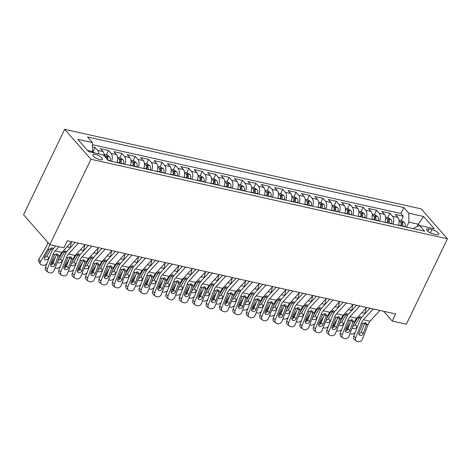 <?xml version="1.0" encoding="UTF-8"?>
<svg xmlns="http://www.w3.org/2000/svg" width="471" height="471" viewBox="0 0 471 471"><rect width="100%" height="100%" fill="white"/><g stroke="black" fill="none" stroke-linecap="round" stroke-linejoin="round"><path stroke-width="0.71" d="M99.893 159.628A5.328 1.678 25.7 0 0 102.419 159.345A5.328 1.678 25.7 0 0 100.429 156.731A5.328 1.678 25.7 0 0 95.348 154.447A5.328 1.678 25.7 0 0 92.822 154.729A5.328 1.678 25.7 0 0 94.812 157.349A5.328 1.678 25.7 0 0 99.893 159.628M90.95 159.257L49.838 244.679L23.55 214.752L64.662 129.331L421.162 208.883L447.45 238.809L90.95 159.257L64.662 129.331M398.401 225.326A6.659 3.762 -77.4 0 0 397.883 217.396L395.287 214.446L403.329 216.236L401.239 220.581M393.044 224.131A6.659 3.762 -77.4 0 0 392.52 216.201L389.929 213.245L387.839 217.59M389.929 213.245L381.887 211.455L384.483 214.405A6.659 3.762 -77.4 0 1 385.001 222.336L385.043 222.224M371.601 219.345A6.659 3.762 -77.4 0 0 371.077 211.414L368.487 208.465L376.523 210.254L374.433 214.599M358.195 216.354A6.659 3.762 -77.4 0 0 357.677 208.423L355.081 205.474L363.123 207.264L361.033 211.609M344.837 213.251L344.813 213.369A6.659 3.762 -77.4 0 0 344.272 205.433L341.681 202.483L349.723 204.273L347.633 208.618M331.39 210.372A6.659 3.762 -77.4 0 0 330.872 202.442L328.275 199.492L336.318 201.288L334.227 205.627M317.99 207.381A6.659 3.762 -77.4 0 0 317.472 199.451L314.875 196.501L322.918 198.297L320.828 202.636M304.59 204.39A6.659 3.762 -77.4 0 0 304.066 196.46L301.475 193.51L309.518 195.306L307.422 199.651M291.225 201.288L291.208 201.405A6.659 3.762 -77.4 0 0 290.666 193.469L288.069 190.52L296.112 192.315L294.022 196.66M277.784 198.409A6.659 3.762 -77.4 0 0 277.26 190.478L274.67 187.529L282.712 189.324L280.622 193.669M264.378 195.418A6.659 3.762 -77.4 0 0 263.86 187.487L261.27 184.538L269.306 186.333L267.216 190.678M251.019 192.315L250.996 192.433A6.659 3.762 -77.4 0 0 250.46 184.497L247.864 181.547L255.906 183.343L253.816 187.688M237.62 189.324L237.596 189.442A6.659 3.762 -77.4 0 0 237.054 181.506L234.464 178.556L242.506 180.352L240.41 184.697M224.172 186.445A6.659 3.762 -77.4 0 0 223.654 178.515L221.058 175.565L229.1 177.361L227.01 181.706M210.773 183.455A6.659 3.762 -77.4 0 0 210.249 175.524L207.658 172.574L215.7 174.37L213.61 178.715M197.367 180.464A6.659 3.762 -77.4 0 0 196.849 172.539L194.258 169.584L202.294 171.379L200.204 175.724M183.967 177.473A6.659 3.762 -77.4 0 0 183.449 169.548L180.852 166.593L188.895 168.388L186.804 172.733M170.567 174.488A6.659 3.762 -77.4 0 0 170.043 166.557L167.452 163.602L175.495 165.398L173.399 169.743M157.161 171.497A6.659 3.762 -77.4 0 0 156.643 163.567L154.046 160.611L162.089 162.407L159.999 166.752M143.802 168.388L143.779 168.506A6.659 3.762 -77.4 0 0 143.243 160.576L140.646 157.62L148.689 159.416L146.599 163.761M130.361 165.515A6.659 3.762 -77.4 0 0 129.837 157.585L127.247 154.629L135.283 156.425L133.193 160.77M116.955 162.524A6.659 3.762 -77.4 0 0 116.437 154.594L113.841 151.638L121.883 153.434L119.793 157.779M104.238 155.983A6.659 3.762 -77.4 0 0 103.031 151.603L100.441 148.648L108.483 150.443L106.393 154.788M383.653 311.284L392.266 321.087L395.693 313.969L67.335 240.699L63.915 247.817L49.838 244.679M431.948 229.624L428.999 228.965A5.157 1.625 25.7 0 0 426.555 229.236A5.157 1.625 25.7 0 0 428.486 231.773A5.157 1.625 25.7 0 0 433.408 233.981L436.358 234.64A5.157 1.625 25.7 0 0 438.801 234.37A5.157 1.625 25.7 0 0 436.87 231.832A5.157 1.625 25.7 0 0 431.948 229.624L430.382 232.88M417.153 226.58L418.283 224.231L408.905 222.141L408.804 213.21L403.83 207.546L87.535 136.973L92.51 142.631L77.768 139.339L88.566 151.638L103.308 154.924L108.283 160.587L424.577 231.167L419.602 225.503L414.021 227.964L413.65 228.729M408.804 213.21L423.547 216.501L434.344 228.794L419.602 225.503M403.329 216.236L400.951 213.528L92.534 144.709M98.863 153.935A6.659 3.762 102.6 0 0 97.674 150.408L95.077 147.452L92.557 146.893M108.483 150.443L111.074 153.399A6.659 3.762 102.6 0 1 111.598 161.323M121.883 153.434L124.479 156.384A6.659 3.762 102.6 0 1 124.998 164.314M135.283 156.425L137.879 159.375A6.659 3.762 102.6 0 1 138.397 167.305M148.689 159.416L151.279 162.365A6.659 3.762 102.6 0 1 151.803 170.296M162.089 162.407L164.685 165.356A6.659 3.762 102.6 0 1 165.203 173.287M175.495 165.398L178.085 168.347A6.659 3.762 102.6 0 1 178.609 176.278M188.895 168.388L191.491 171.338A6.659 3.762 102.6 0 1 192.009 179.268M202.294 171.379L204.891 174.329A6.659 3.762 102.6 0 1 205.409 182.259M215.7 174.37L218.291 177.32A6.659 3.762 102.6 0 1 218.815 185.25M229.1 177.361L231.697 180.311A6.659 3.762 102.6 0 1 232.215 188.241M242.506 180.352L245.097 183.301A6.659 3.762 102.6 0 1 245.615 191.232M255.906 183.343L258.497 186.292A6.659 3.762 102.6 0 1 259.021 194.223M269.306 186.333L271.902 189.283A6.659 3.762 102.6 0 1 272.421 197.214M282.712 189.324L285.302 192.274A6.659 3.762 102.6 0 1 285.826 200.204M296.112 192.315L298.708 195.265A6.659 3.762 102.6 0 1 299.226 203.195M309.518 195.306L312.108 198.256A6.659 3.762 102.6 0 1 312.626 206.186M322.918 198.297L325.508 201.247A6.659 3.762 102.6 0 1 326.032 209.177M336.318 201.288L338.914 204.237A6.659 3.762 102.6 0 1 339.432 212.168M349.723 204.273L352.314 207.228A6.659 3.762 102.6 0 1 352.838 215.159M363.123 207.264L365.72 210.219A6.659 3.762 102.6 0 1 366.238 218.15M376.523 210.254L379.12 213.21A6.659 3.762 102.6 0 1 379.638 221.14M406.502 227.134L408.905 222.141M392.266 321.087L406.338 324.231L447.45 238.809M419.455 225.568L418.283 224.231L423.547 216.501M92.186 152.445L92.61 151.562L87.5 150.42M400.951 213.528L403.83 207.546M95.077 147.452L92.987 151.797M92.51 142.631L92.61 151.562M379.956 310.46L370.088 321.24A8.325 4.704 -77.4 0 0 368.063 324.631L362.364 339.244A3.326 2.649 128.3 0 1 358.502 341.669L357.159 341.369A3.326 2.649 128.3 0 1 356.276 340.957A3.326 2.649 128.3 0 1 355.658 337.748L361.363 323.135L362.805 323.459L365.284 322.617L366.25 323.206L366.621 324.307L363.282 333.521A2.661 2.119 -51.7 0 1 360.191 335.464A2.661 2.119 -51.7 0 1 359.491 335.134A2.661 2.119 -51.7 0 1 358.996 332.567L362.805 323.459M369.982 308.234L362.429 316.488A12.481 7.053 -77.4 0 0 359.385 321.575L353.686 336.188L355.658 337.748M373.256 308.964L363.388 319.744A8.325 4.704 -77.4 0 0 361.363 323.135M356.276 340.957L354.304 339.397A3.326 2.649 -51.7 0 1 353.686 336.188M358.82 333.945A2.661 2.119 128.3 0 0 361.304 331.961L364.842 322.794M350.512 322.282L347.133 328.04L347.828 329.141M398.99 220.081L401.763 220.699L404.524 222.618A4.41 2.49 102.6 0 1 405.172 226.569L405.125 226.828M366.297 307.751L365.078 313.374A12.481 7.053 102.6 0 1 365.013 313.662M402.575 226.257L402.623 226.003A4.41 2.49 -77.4 0 0 402.422 222.83C401.457 221.853 400.921 221.735 400.815 222.471A4.41 2.49 102.6 0 1 401.015 225.644L400.968 225.897M353.509 324.584L357.348 318.119L360.386 316.765L361.222 317.218M355.222 332.238A3.326 2.39 147.7 0 1 351.166 334.016L349.941 333.739M352.885 326.197A2.661 1.908 147.7 0 0 355.399 324.548L356.947 326.998L357.907 325.355M356.947 326.998A2.661 1.908 -32.3 0 1 353.574 328.617A2.661 1.908 -32.3 0 1 352.549 327.94A2.661 1.908 -32.3 0 1 352.367 327.51M346.939 330.306A3.326 2.39 -32.3 0 1 347.133 328.04M360.721 318.82L359.479 317.589L355.399 324.548M359.479 317.589L359.815 316.559M402.422 222.83L401.439 224.879A2.249 1.272 102.6 0 1 401.398 225.892L401.38 225.992M400.78 222.094L400.815 222.471M366.556 307.469L356.688 318.249A8.325 4.704 -77.4 0 0 354.663 321.64L348.958 336.253A3.326 2.649 128.3 0 1 345.096 338.678L343.759 338.378A3.326 2.649 128.3 0 1 342.876 337.966A3.326 2.649 128.3 0 1 342.258 334.757L347.957 320.145L349.405 320.468L351.884 319.626L352.844 320.215L353.215 321.316L349.882 330.53A2.661 2.119 -51.7 0 1 346.791 332.473A2.661 2.119 -51.7 0 1 346.085 332.143A2.661 2.119 -51.7 0 1 345.59 329.576L349.405 320.468M356.582 305.243L349.023 313.498A12.481 7.053 -77.4 0 0 345.985 318.584L340.28 333.197L342.258 334.757M359.856 305.973L349.988 316.753A8.325 4.704 -77.4 0 0 347.957 320.145M342.876 337.966L340.898 336.406A3.326 2.649 -51.7 0 1 340.28 333.197M345.42 330.954A2.661 2.119 128.3 0 0 347.904 328.97L351.443 319.803M353.15 304.478L343.288 315.258A8.325 4.704 -77.4 0 0 341.257 318.649L335.558 333.262A3.326 2.649 128.3 0 1 331.696 335.688L330.354 335.387A3.326 2.649 128.3 0 1 329.476 334.975A3.326 2.649 128.3 0 1 328.858 331.767L334.557 317.154L336 317.478L338.478 316.636L339.444 317.224L339.815 318.325L336.477 327.539A2.661 2.119 -51.7 0 1 333.386 329.482A2.661 2.119 -51.7 0 1 332.685 329.152A2.661 2.119 -51.7 0 1 332.19 326.586L336 317.478M343.176 302.252L335.623 310.507A12.481 7.053 -77.4 0 0 332.579 315.594L326.88 330.206L328.858 331.767M346.45 302.983L336.582 313.763A8.325 4.704 -77.4 0 0 334.557 317.154M329.476 334.975L327.498 333.415A3.326 2.649 -51.7 0 1 326.88 330.206M332.02 327.963A2.661 2.119 128.3 0 0 334.498 325.979L338.037 316.812M339.75 301.487L329.883 312.267A8.325 4.704 -77.4 0 0 327.857 315.658L322.152 330.271A3.326 2.649 128.3 0 1 318.296 332.697L316.954 332.402A3.326 2.649 128.3 0 1 316.07 331.984A3.326 2.649 128.3 0 1 315.452 328.776L321.157 314.163L322.6 314.487L325.078 313.645L326.044 314.234L326.415 315.334L323.077 324.548A2.661 2.119 -51.7 0 1 319.986 326.491A2.661 2.119 -51.7 0 1 319.279 326.162A2.661 2.119 -51.7 0 1 318.785 323.595L322.6 314.487M329.777 299.262L322.217 307.516A12.481 7.053 -77.4 0 0 319.179 312.603L313.474 327.215L315.452 328.776M333.05 299.992L323.183 310.772A8.325 4.704 -77.4 0 0 321.157 314.163M316.07 331.984L314.098 330.424A3.326 2.649 -51.7 0 1 313.474 327.215M318.614 324.972A2.661 2.119 128.3 0 0 321.098 322.988L324.637 313.821M326.35 298.496L316.483 309.276A8.325 4.704 -77.4 0 0 314.451 312.667L308.752 327.28A3.326 2.649 128.3 0 1 304.89 329.706L303.554 329.412A3.326 2.649 128.3 0 1 302.67 328.993A3.326 2.649 128.3 0 1 302.052 325.785L307.751 311.172L309.194 311.496L311.678 310.654L312.638 311.243L313.009 312.344L309.671 321.558A2.661 2.119 -51.7 0 1 306.586 323.5A2.661 2.119 -51.7 0 1 305.879 323.171A2.661 2.119 -51.7 0 1 305.385 320.604L309.194 311.496M316.377 296.271L308.817 304.525A12.481 7.053 -77.4 0 0 305.773 309.612L300.074 324.225L302.052 325.785M319.644 297.001L309.783 307.781A8.325 4.704 -77.4 0 0 307.751 311.172M302.67 328.993L300.692 327.433A3.326 2.649 -51.7 0 1 300.074 324.225M305.214 321.981A2.661 2.119 128.3 0 0 307.698 319.997L311.231 310.831M337.112 319.291L333.733 325.049L334.428 326.15M385.584 217.09L388.357 217.708L391.118 219.627A4.41 2.49 102.6 0 1 391.766 223.578L391.719 223.837M352.891 304.761L351.678 310.383A12.481 7.053 102.6 0 1 351.613 310.672M389.176 223.266L389.223 223.013A4.41 2.49 -77.4 0 0 389.022 219.839C388.051 218.862 387.515 218.744 387.415 219.48A4.41 2.49 102.6 0 1 387.615 222.653L387.568 222.907M340.109 321.599L343.948 315.128L346.98 313.774L347.822 314.228M341.822 329.247A3.326 2.39 147.7 0 1 337.766 331.025L336.535 330.748M339.479 323.206A2.661 1.908 147.7 0 0 341.993 321.558L343.542 324.007L344.507 322.364M343.542 324.007A2.661 1.908 -32.3 0 1 340.168 325.626A2.661 1.908 -32.3 0 1 339.149 324.949A2.661 1.908 -32.3 0 1 338.967 324.519M333.533 327.316A3.326 2.39 -32.3 0 1 333.733 325.049M347.315 315.829L346.079 314.599L341.993 321.558M346.079 314.599L346.409 313.568M389.022 219.839L388.039 221.888A2.249 1.272 102.6 0 1 387.998 222.901L387.98 223.001M387.38 219.103L387.415 219.48M323.712 316.3L320.333 322.058L321.028 323.159M372.184 214.099L374.957 214.717L377.718 216.636A4.41 2.49 102.6 0 1 378.366 220.587L378.319 220.846M339.491 301.77L338.272 307.392A12.481 7.053 102.6 0 1 338.207 307.681M375.776 220.275L375.817 220.022A4.41 2.49 -77.4 0 0 375.623 216.848C374.651 215.871 374.115 215.753 374.009 216.489A4.41 2.49 102.6 0 1 374.209 219.663L374.162 219.916M326.703 318.608L330.542 312.138L333.58 310.783L334.416 311.237M328.422 326.256A3.326 2.39 147.7 0 1 324.36 328.034L323.135 327.757M326.079 320.215A2.661 1.908 147.7 0 0 328.593 318.567L330.142 321.016L331.107 319.373M330.142 321.016A2.661 1.908 -32.3 0 1 326.768 322.635A2.661 1.908 -32.3 0 1 325.744 321.964A2.661 1.908 -32.3 0 1 325.567 321.528M320.133 324.325A3.326 2.39 -32.3 0 1 320.333 322.058M333.915 312.838L332.673 311.608L328.593 318.567M332.673 311.608L333.009 310.577M375.623 216.848L374.633 218.897A2.249 1.272 102.6 0 1 374.592 219.91L374.575 220.01M373.974 216.112L374.009 216.489M310.307 313.309L306.927 319.067L307.622 320.168M358.784 211.108L361.557 211.726L364.318 213.646A4.41 2.49 102.6 0 1 364.96 217.596L364.919 217.855M326.091 298.779L324.872 304.401A12.481 7.053 102.6 0 1 324.807 304.69M362.37 217.284L362.417 217.031A4.41 2.49 -77.4 0 0 362.217 213.858C361.245 212.88 360.709 212.762 360.609 213.498A4.41 2.49 102.6 0 1 360.81 216.672L360.762 216.925M313.303 315.617L317.142 309.147L320.18 307.793L321.016 308.246M315.017 323.265A3.326 2.39 147.7 0 1 310.96 325.043L309.735 324.766M312.673 317.224A2.661 1.908 147.7 0 0 315.193 315.576L316.742 318.025L317.701 316.382M316.742 318.025A2.661 1.908 -32.3 0 1 313.362 319.644A2.661 1.908 -32.3 0 1 312.344 318.973A2.661 1.908 -32.3 0 1 312.161 318.537M306.727 321.334A3.326 2.39 -32.3 0 1 306.927 319.067M320.515 309.847L319.273 308.617L315.193 315.576M319.273 308.617L319.609 307.587M362.217 213.858L361.233 215.906A2.249 1.272 102.6 0 1 361.192 216.919L361.175 217.019M360.574 213.122L360.609 213.498M296.907 310.318L293.527 316.076L294.222 317.177M345.378 208.117L348.151 208.735L350.913 210.655A4.41 2.49 102.6 0 1 351.56 214.605L351.513 214.864M312.685 295.788L311.466 301.411A12.481 7.053 102.6 0 1 311.408 301.699M348.97 214.293L349.017 214.04A4.41 2.49 -77.4 0 0 348.817 210.867C347.845 209.889 347.31 209.772 347.209 210.508A4.41 2.49 102.6 0 1 347.404 213.681L347.363 213.934M299.903 312.626L303.736 306.156L306.774 304.808L307.61 305.255M301.617 320.274A3.326 2.39 147.7 0 1 297.554 322.052L296.33 321.775M299.273 314.234A2.661 1.908 147.7 0 0 301.787 312.585L303.336 315.034L304.301 313.392M303.336 315.034A2.661 1.908 -32.3 0 1 299.962 316.653A2.661 1.908 -32.3 0 1 298.938 315.982A2.661 1.908 -32.3 0 1 298.761 315.546M293.327 318.343A3.326 2.39 -32.3 0 1 293.527 316.076M307.11 306.857L305.873 305.626L301.787 312.585M305.873 305.626L306.203 304.596M348.817 210.867L347.828 212.916A2.249 1.272 102.6 0 1 347.786 213.928L347.769 214.028M347.168 210.131L347.209 210.508M312.944 295.505L303.077 306.285A8.325 4.704 -77.4 0 0 301.051 309.677L295.352 324.289A3.326 2.649 128.3 0 1 291.49 326.715L290.148 326.421A3.326 2.649 128.3 0 1 289.271 326.003A3.326 2.649 128.3 0 1 288.646 322.794L294.351 308.181L295.794 308.505L298.273 307.663L299.238 308.252L299.609 309.353L296.271 318.567A2.661 2.119 -51.7 0 1 293.18 320.51A2.661 2.119 -51.7 0 1 292.479 320.18A2.661 2.119 -51.7 0 1 291.985 317.613L295.794 308.505M302.971 293.28L295.417 301.534A12.481 7.053 -77.4 0 0 292.373 306.621L286.674 321.234L288.646 322.794M306.244 294.01L296.377 304.79A8.325 4.704 -77.4 0 0 294.351 308.181M289.271 326.003L287.292 324.442A3.326 2.649 -51.7 0 1 286.674 321.234M291.808 318.991A2.661 2.119 128.3 0 0 294.293 317.007L297.831 307.84M283.501 307.327L280.121 313.085L280.816 314.186M331.978 205.126L334.751 205.745L337.513 207.664A4.41 2.49 102.6 0 1 338.16 211.614L338.113 211.873M299.285 292.797L298.066 298.42A12.481 7.053 102.6 0 1 298.002 298.708M335.564 211.302L335.611 211.049A4.41 2.49 -77.4 0 0 335.411 207.876C334.445 206.899 333.91 206.781 333.804 207.517A4.41 2.49 102.6 0 1 334.004 210.69L333.957 210.943M286.498 309.635L290.336 303.165L293.374 301.817L294.21 302.264M288.211 317.283A3.326 2.39 147.7 0 1 284.154 319.061L282.93 318.785M285.873 311.243A2.661 1.908 147.7 0 0 288.387 309.594L289.936 312.043L290.895 310.401M289.936 312.043A2.661 1.908 -32.3 0 1 286.562 313.668A2.661 1.908 -32.3 0 1 285.538 312.991A2.661 1.908 -32.3 0 1 285.361 312.556M279.927 315.352A3.326 2.39 -32.3 0 1 280.121 313.085M293.71 303.866L292.467 302.635L288.387 309.594M292.467 302.635L292.803 301.605M335.411 207.876L334.428 209.925A2.249 1.272 102.6 0 1 334.386 210.937L334.369 211.037M333.768 207.14L333.804 207.517M299.544 292.515L289.677 303.295A8.325 4.704 -77.4 0 0 287.651 306.686L281.946 321.299A3.326 2.649 128.3 0 1 278.084 323.724L276.748 323.43A3.326 2.649 128.3 0 1 275.865 323.012A3.326 2.649 128.3 0 1 275.247 319.803L280.946 305.19L282.394 305.514L284.873 304.672L285.832 305.261L286.203 306.362L282.871 315.576A2.661 2.119 -51.7 0 1 279.78 317.519A2.661 2.119 -51.7 0 1 279.073 317.189A2.661 2.119 -51.7 0 1 278.579 314.622L282.394 305.514M289.571 290.289L282.011 298.543A12.481 7.053 -77.4 0 0 278.973 303.63L273.268 318.243L275.247 319.803M292.844 291.019L282.977 301.799A8.325 4.704 -77.4 0 0 280.946 305.19M275.865 323.012L273.887 321.452A3.326 2.649 -51.7 0 1 273.268 318.243M278.408 316A2.661 2.119 128.3 0 0 280.893 314.016L284.431 304.849M270.101 304.337L266.721 310.095L267.416 311.196M318.579 202.136L321.346 202.754L324.107 204.673A4.41 2.49 102.6 0 1 324.755 208.624L324.707 208.883M285.879 289.806L284.667 295.435A12.481 7.053 102.6 0 1 284.602 295.717M322.164 208.312L322.211 208.058A4.41 2.49 -77.4 0 0 322.011 204.885C321.039 203.914 320.504 203.79 320.404 204.526A4.41 2.49 102.6 0 1 320.604 207.699L320.557 207.952M273.098 306.645L276.936 300.174L279.974 298.826L280.81 299.273M274.811 314.292A3.326 2.39 147.7 0 1 270.754 316.07L269.524 315.794M272.468 308.252A2.661 1.908 147.7 0 0 274.987 306.603L276.53 309.058L277.496 307.41M276.53 309.058A2.661 1.908 -32.3 0 1 273.156 310.677A2.661 1.908 -32.3 0 1 272.138 310A2.661 1.908 -32.3 0 1 271.955 309.565M266.521 312.361A3.326 2.39 -32.3 0 1 266.721 310.095M280.304 300.875L279.067 299.644L274.987 306.603M279.067 299.644L279.397 298.614M322.011 204.885L321.028 206.934A2.249 1.272 102.6 0 1 320.987 207.946L320.969 208.047M320.368 204.149L320.404 204.526M286.144 289.524L276.277 300.304A8.325 4.704 -77.4 0 0 274.246 303.695L268.547 318.308A3.326 2.649 128.3 0 1 264.684 320.733L263.342 320.439A3.326 2.649 128.3 0 1 262.465 320.021A3.326 2.649 128.3 0 1 261.847 316.812L267.546 302.199L268.988 302.523L271.473 301.681L272.432 302.27L272.803 303.371L269.465 312.585A2.661 2.119 -51.7 0 1 266.374 314.534A2.661 2.119 -51.7 0 1 265.673 314.198A2.661 2.119 -51.7 0 1 265.179 311.631L268.988 302.523M276.165 287.298L268.611 295.553A12.481 7.053 -77.4 0 0 265.567 300.639L259.868 315.252L261.847 316.812M279.438 288.028L269.571 298.808A8.325 4.704 -77.4 0 0 267.546 302.199M262.465 320.021L260.487 318.461A3.326 2.649 -51.7 0 1 259.868 315.252M265.008 313.009A2.661 2.119 128.3 0 0 267.487 311.025L271.025 301.858M256.701 301.346L253.321 307.104L254.016 308.211M305.173 199.145L307.946 199.763L310.707 201.682A4.41 2.49 102.6 0 1 311.355 205.633L311.307 205.892M272.479 286.815L271.261 292.444A12.481 7.053 102.6 0 1 271.196 292.726M308.764 205.321L308.805 205.068A4.41 2.49 -77.4 0 0 308.611 201.894C307.64 200.923 307.104 200.799 307.004 201.535A4.41 2.49 102.6 0 1 307.198 204.708L307.151 204.962M259.698 303.654L263.53 297.183L266.568 295.835L267.404 296.283M261.411 311.302A3.326 2.39 147.7 0 1 257.349 313.08L256.124 312.803M259.068 305.261A2.661 1.908 147.7 0 0 261.582 303.612L263.13 306.068L264.096 304.419M263.13 306.068A2.661 1.908 -32.3 0 1 259.757 307.687A2.661 1.908 -32.3 0 1 258.732 307.01A2.661 1.908 -32.3 0 1 258.555 306.574M253.121 309.37A3.326 2.39 -32.3 0 1 253.321 307.104M266.904 297.884L265.662 296.653L261.582 303.612M265.662 296.653L265.997 295.623M308.611 201.894L307.622 203.943A2.249 1.272 102.6 0 1 307.581 204.956L307.563 205.056M306.962 201.158L307.004 201.535M272.738 286.533L262.871 297.313A8.325 4.704 -77.4 0 0 260.846 300.704L255.147 315.317A3.326 2.649 128.3 0 1 251.284 317.742L249.942 317.448A3.326 2.649 128.3 0 1 249.059 317.03A3.326 2.649 128.3 0 1 248.441 313.821L254.146 299.209L255.588 299.532L258.067 298.691L259.032 299.279L259.403 300.38L256.065 309.594A2.661 2.119 -51.7 0 1 252.974 311.543A2.661 2.119 -51.7 0 1 252.268 311.207A2.661 2.119 -51.7 0 1 251.773 308.64L255.588 299.532M262.765 284.307L255.205 292.568A12.481 7.053 -77.4 0 0 252.168 297.648L246.468 312.261L248.441 313.821M266.038 285.037L256.171 295.817A8.325 4.704 -77.4 0 0 254.146 299.209M249.059 317.03L247.087 315.47A3.326 2.649 -51.7 0 1 246.468 312.261M251.602 310.018A2.661 2.119 128.3 0 0 254.087 308.034L257.625 298.867M243.295 298.355L239.916 304.119L240.61 305.22M291.773 196.154L294.546 196.772L297.307 198.691A4.41 2.49 102.6 0 1 297.955 202.642L297.907 202.901M259.079 283.825L257.861 289.453A12.481 7.053 102.6 0 1 257.796 289.736M295.358 202.33L295.405 202.077A4.41 2.49 -77.4 0 0 295.205 198.903C294.234 197.932 293.698 197.808 293.598 198.544A4.41 2.49 102.6 0 1 293.798 201.718L293.751 201.971M246.292 300.663L250.13 294.192L253.168 292.844L254.004 293.292M248.005 308.311A3.326 2.39 147.7 0 1 243.949 310.089L242.724 309.812M245.662 302.27A2.661 1.908 147.7 0 0 248.182 300.622L249.73 303.077L250.69 301.434M249.73 303.077A2.661 1.908 -32.3 0 1 246.351 304.696A2.661 1.908 -32.3 0 1 245.332 304.019A2.661 1.908 -32.3 0 1 245.15 303.583M239.715 306.38A3.326 2.39 -32.3 0 1 239.916 304.119M253.504 294.893L252.262 293.663L248.182 300.622M252.262 293.663L252.597 292.632M295.205 198.903L294.222 200.952A2.249 1.272 102.6 0 1 294.181 201.965L294.163 202.065M293.563 198.167L293.598 198.544M259.338 283.542L249.471 294.322A8.325 4.704 -77.4 0 0 247.446 297.713L241.741 312.326A3.326 2.649 128.3 0 1 237.879 314.758L236.542 314.457A3.326 2.649 128.3 0 1 235.659 314.039A3.326 2.649 128.3 0 1 235.041 310.831L240.74 296.218L242.188 296.542L244.667 295.7L245.626 296.288L245.997 297.389L242.659 306.603A2.661 2.119 -51.7 0 1 239.574 308.552A2.661 2.119 -51.7 0 1 238.868 308.217A2.661 2.119 -51.7 0 1 238.373 305.65L242.188 296.542M249.365 281.317L241.806 289.577A12.481 7.053 -77.4 0 0 238.768 294.658L233.063 309.27L235.041 310.831M252.639 282.047L242.771 292.827A8.325 4.704 -77.4 0 0 240.74 296.218M235.659 314.039L233.681 312.479A3.326 2.649 -51.7 0 1 233.063 309.27M238.202 307.027A2.661 2.119 128.3 0 0 240.687 305.049L244.219 295.876M229.895 295.364L226.516 301.128L227.21 302.229M278.367 193.163L281.14 193.781L283.901 195.7A4.41 2.49 102.6 0 1 284.549 199.651L284.502 199.91M245.674 280.834L244.461 286.462A12.481 7.053 102.6 0 1 244.396 286.745M281.958 199.339L282.005 199.086A4.41 2.49 -77.4 0 0 281.805 195.912C280.834 194.941 280.298 194.817 280.198 195.553A4.41 2.49 102.6 0 1 280.392 198.727L280.351 198.98M232.892 297.672L236.725 291.202L239.763 289.853L240.599 290.301M234.605 305.32A3.326 2.39 147.7 0 1 230.549 307.098L229.318 306.821M232.262 299.279A2.661 1.908 147.7 0 0 234.776 297.631L236.324 300.086L237.29 298.443M236.324 300.086A2.661 1.908 -32.3 0 1 232.951 301.705A2.661 1.908 -32.3 0 1 231.926 301.028A2.661 1.908 -32.3 0 1 231.75 300.592M226.315 303.389A3.326 2.39 -32.3 0 1 226.516 301.128M240.098 291.902L238.862 290.672L234.776 297.631M238.862 290.672L239.191 289.641M281.805 195.912L280.816 197.961A2.249 1.272 102.6 0 1 280.775 198.974L280.763 199.074M280.163 195.177L280.198 195.553M245.933 280.551L236.071 291.331A8.325 4.704 -77.4 0 0 234.04 294.722L228.341 309.335A3.326 2.649 128.3 0 1 224.479 311.767L223.136 311.466A3.326 2.649 128.3 0 1 222.259 311.048A3.326 2.649 128.3 0 1 221.641 307.84L227.34 293.227L228.782 293.551L231.261 292.709L232.227 293.298L232.597 294.399L229.259 303.612A2.661 2.119 -51.7 0 1 226.168 305.561A2.661 2.119 -51.7 0 1 225.468 305.226A2.661 2.119 -51.7 0 1 224.973 302.659L228.782 293.551M235.959 278.326L228.406 286.586A12.481 7.053 -77.4 0 0 225.362 291.667L219.663 306.28L221.641 307.84M239.233 279.056L229.365 289.836A8.325 4.704 -77.4 0 0 227.34 293.227M222.259 311.048L220.281 309.488A3.326 2.649 -51.7 0 1 219.663 306.28M224.802 304.036A2.661 2.119 128.3 0 0 227.281 302.058L230.819 292.885M216.489 292.373L213.116 298.137L213.81 299.238M264.967 190.172L267.74 190.79L270.501 192.71A4.41 2.49 102.6 0 1 271.149 196.66L271.102 196.919M232.274 277.843L231.055 283.471A12.481 7.053 102.6 0 1 230.99 283.754M268.552 196.348L268.6 196.095A4.41 2.49 -77.4 0 0 268.405 192.922C267.434 191.95 266.898 191.827 266.792 192.562A4.41 2.49 102.6 0 1 266.992 195.736L266.945 195.995M219.486 294.681L223.325 288.211L226.363 286.863L227.199 287.31M221.199 302.329A3.326 2.39 147.7 0 1 217.143 304.107L215.918 303.83M218.862 296.288A2.661 1.908 147.7 0 0 221.376 294.64L222.924 297.095L223.884 295.452M222.924 297.095A2.661 1.908 -32.3 0 1 219.551 298.714A2.661 1.908 -32.3 0 1 218.526 298.037A2.661 1.908 -32.3 0 1 218.35 297.601M212.916 300.398A3.326 2.39 -32.3 0 1 213.116 298.137M226.698 288.911L225.456 287.681L221.376 294.64M225.456 287.681L225.792 286.651M268.405 192.922L267.416 194.97A2.249 1.272 102.6 0 1 267.375 195.983L267.357 196.083M266.757 192.186L266.792 192.562M232.533 277.56L222.665 288.34A8.325 4.704 -77.4 0 0 220.64 291.732L214.935 306.344A3.326 2.649 128.3 0 1 211.073 308.776L209.736 308.476A3.326 2.649 128.3 0 1 208.853 308.058A3.326 2.649 128.3 0 1 208.235 304.849L213.94 290.236L215.382 290.56L217.861 289.718L218.821 290.307L219.198 291.408L215.859 300.628A2.661 2.119 -51.7 0 1 212.768 302.57A2.661 2.119 -51.7 0 1 212.062 302.235A2.661 2.119 -51.7 0 1 211.567 299.668L215.382 290.56M222.559 275.335L215 283.595A12.481 7.053 -77.4 0 0 211.962 288.676L206.257 303.289L208.235 304.849M225.833 276.065L215.965 286.845A8.325 4.704 -77.4 0 0 213.94 290.236M208.853 308.058L206.875 306.497A3.326 2.649 -51.7 0 1 206.257 303.289M211.397 301.046A2.661 2.119 128.3 0 0 213.881 299.067L217.419 289.895M203.089 289.382L199.71 295.146L200.405 296.247M251.567 187.181L254.34 187.799L257.095 189.719A4.41 2.49 102.6 0 1 257.743 193.669L257.702 193.928M218.868 274.852L217.655 280.481A12.481 7.053 102.6 0 1 217.59 280.763M255.152 193.357L255.2 193.104A4.41 2.49 -77.4 0 0 254.999 189.931C254.028 188.959 253.492 188.836 253.392 189.572A4.41 2.49 102.6 0 1 253.592 192.745L253.545 193.004M206.086 291.69L209.925 285.22L212.963 283.872L213.799 284.319M207.799 299.338A3.326 2.39 147.7 0 1 203.743 301.116L202.512 300.839M205.456 293.303A2.661 1.908 147.7 0 0 207.976 291.649L209.518 294.104L210.484 292.462M209.518 294.104A2.661 1.908 -32.3 0 1 206.145 295.723A2.661 1.908 -32.3 0 1 205.126 295.046A2.661 1.908 -32.3 0 1 204.944 294.616M199.51 297.407A3.326 2.39 -32.3 0 1 199.71 295.146M213.292 285.921L212.056 284.69L207.976 291.649M212.056 284.69L212.392 283.666M254.999 189.931L254.016 191.98A2.249 1.272 102.6 0 1 253.975 192.998L253.957 193.092M253.357 189.201L253.392 189.572M219.133 274.569L209.265 285.349A8.325 4.704 -77.4 0 0 207.234 288.741L201.535 303.353A3.326 2.649 128.3 0 1 197.673 305.785L196.33 305.485A3.326 2.649 128.3 0 1 195.453 305.067A3.326 2.649 128.3 0 1 194.835 301.858L200.534 287.245L201.977 287.569L204.461 286.727L205.421 287.316L205.792 288.417L202.453 297.637A2.661 2.119 -51.7 0 1 199.368 299.58A2.661 2.119 -51.7 0 1 198.662 299.244A2.661 2.119 -51.7 0 1 198.167 296.677L201.977 287.569M209.153 272.344L201.6 280.604A12.481 7.053 -77.4 0 0 198.556 285.685L192.857 300.298L194.835 301.858M212.427 273.074L202.565 283.854A8.325 4.704 -77.4 0 0 200.534 287.245M195.453 305.067L193.475 303.512A3.326 2.649 -51.7 0 1 192.857 300.298M197.997 298.061A2.661 2.119 128.3 0 0 200.475 296.076L204.014 286.904M189.689 286.392L186.31 292.155L187.005 293.256M238.161 184.19L240.934 184.809L243.695 186.728A4.41 2.49 102.6 0 1 244.343 190.678L244.296 190.938M205.468 271.861L204.249 277.49A12.481 7.053 102.6 0 1 204.184 277.772M241.753 190.372L241.794 190.113A4.41 2.49 -77.4 0 0 241.599 186.94C240.628 185.968 240.092 185.845 239.992 186.587A4.41 2.49 102.6 0 1 240.186 189.754L240.139 190.013M192.686 288.699L196.519 282.229L199.557 280.881L200.393 281.328M194.399 296.347A3.326 2.39 147.7 0 1 190.337 298.125L189.112 297.849M192.056 290.313A2.661 1.908 147.7 0 0 194.57 288.658L196.119 291.113L197.084 289.471M196.119 291.113A2.661 1.908 -32.3 0 1 192.745 292.732A2.661 1.908 -32.3 0 1 191.721 292.055A2.661 1.908 -32.3 0 1 191.544 291.626M186.11 294.416A3.326 2.39 -32.3 0 1 186.31 292.155M199.892 282.93L198.65 281.699L194.57 288.658M198.65 281.699L198.986 280.675M241.599 186.94L240.61 188.989A2.249 1.272 102.6 0 1 240.569 190.007L240.551 190.101M239.951 186.21L239.992 186.587M176.284 283.401L172.904 289.165L173.599 290.266M224.761 181.2L227.534 181.824L230.295 183.737A4.41 2.49 102.6 0 1 230.943 187.688L230.896 187.947M192.068 268.87L190.849 274.499A12.481 7.053 102.6 0 1 190.784 274.781M228.347 187.381L228.394 187.122A4.41 2.49 -77.4 0 0 228.194 183.955C227.222 182.978 226.686 182.854 226.586 183.596A4.41 2.49 102.6 0 1 226.786 186.763L226.739 187.022M179.28 285.709L183.119 279.238L186.157 277.89L186.993 278.337M180.994 293.356A3.326 2.39 147.7 0 1 176.937 295.134L175.712 294.858M178.65 287.322A2.661 1.908 147.7 0 0 181.17 285.667L182.719 288.122L183.678 286.48M182.719 288.122A2.661 1.908 -32.3 0 1 179.339 289.742A2.661 1.908 -32.3 0 1 178.321 289.064A2.661 1.908 -32.3 0 1 178.138 288.635M172.71 291.425A3.326 2.39 -32.3 0 1 172.904 289.165M186.492 279.939L185.25 278.708L181.17 285.667M185.25 278.708L185.586 277.684M228.194 183.955L227.21 185.998A2.249 1.272 102.6 0 1 227.169 187.016L227.152 187.111M226.551 183.219L226.586 183.596M162.884 280.41L159.504 286.174L160.199 287.275M211.355 178.209L214.128 178.833L216.89 180.746A4.41 2.49 102.6 0 1 217.537 184.703L217.49 184.956M178.662 265.88L177.449 271.508A12.481 7.053 102.6 0 1 177.384 271.791M214.947 184.391L214.994 184.132A4.41 2.49 -77.4 0 0 214.794 180.964C213.822 179.987 213.286 179.863 213.186 180.605A4.41 2.49 102.6 0 1 213.381 183.772L213.339 184.031M165.88 282.718L169.713 276.247L172.751 274.899L173.587 275.347M167.594 290.366A3.326 2.39 147.7 0 1 163.537 292.144L162.307 291.873M165.25 284.331A2.661 1.908 147.7 0 0 167.764 282.677L169.313 285.132L170.278 283.489M169.313 285.132A2.661 1.908 -32.3 0 1 165.939 286.751A2.661 1.908 -32.3 0 1 164.915 286.074A2.661 1.908 -32.3 0 1 164.738 285.644M159.304 288.435A3.326 2.39 -32.3 0 1 159.504 286.174M173.087 276.948L171.85 275.718L167.764 282.677M171.85 275.718L172.18 274.693M214.794 180.964L213.81 183.007A2.249 1.272 102.6 0 1 213.769 184.026L213.752 184.12M213.151 180.228L213.186 180.605M205.727 271.579L195.859 282.359A8.325 4.704 -77.4 0 0 193.834 285.75L188.135 300.363A3.326 2.649 128.3 0 1 184.273 302.794L182.931 302.494A3.326 2.649 128.3 0 1 182.047 302.076A3.326 2.649 128.3 0 1 181.429 298.867L187.134 284.254L188.577 284.578L191.055 283.736L192.021 284.325L192.392 285.432L189.054 294.646A2.661 2.119 -51.7 0 1 185.963 296.589A2.661 2.119 -51.7 0 1 185.256 296.253A2.661 2.119 -51.7 0 1 184.762 293.686L188.577 284.578M195.753 269.353L188.2 277.613A12.481 7.053 -77.4 0 0 185.156 282.694L179.457 297.307L181.429 298.867M199.027 270.083L189.159 280.869A8.325 4.704 -77.4 0 0 187.134 284.254M182.047 302.076L180.075 300.522A3.326 2.649 -51.7 0 1 179.457 297.307M184.591 295.07A2.661 2.119 128.3 0 0 187.075 293.086L190.614 283.913M192.327 268.588L182.46 279.374A8.325 4.704 -77.4 0 0 180.434 282.759L174.729 297.372A3.326 2.649 128.3 0 1 170.867 299.803L169.531 299.503A3.326 2.649 128.3 0 1 168.647 299.091A3.326 2.649 128.3 0 1 168.029 295.876L173.728 281.264L175.177 281.587L177.655 280.745L178.615 281.34L178.986 282.441L175.654 291.655A2.661 2.119 -51.7 0 1 172.563 293.598A2.661 2.119 -51.7 0 1 171.856 293.262A2.661 2.119 -51.7 0 1 171.362 290.695L175.177 281.587M182.354 266.362L174.794 274.622A12.481 7.053 -77.4 0 0 171.756 279.703L166.051 294.316L168.029 295.876M185.627 267.092L175.76 277.878A8.325 4.704 -77.4 0 0 173.728 281.264M168.647 299.091L166.669 297.531A3.326 2.649 -51.7 0 1 166.051 294.316M171.191 292.079A2.661 2.119 128.3 0 0 173.675 290.095L177.214 280.922M178.921 265.597L169.06 276.383A8.325 4.704 -77.4 0 0 167.028 279.768L161.329 294.381A3.326 2.649 128.3 0 1 157.467 296.812L156.125 296.512A3.326 2.649 128.3 0 1 155.247 296.1A3.326 2.649 128.3 0 1 154.629 292.885L160.328 278.273L161.771 278.596L164.249 277.755L165.215 278.349L165.586 279.45L162.248 288.664A2.661 2.119 -51.7 0 1 159.157 290.607A2.661 2.119 -51.7 0 1 158.456 290.277A2.661 2.119 -51.7 0 1 157.962 287.704L161.771 278.596M168.948 263.371L161.394 271.632A12.481 7.053 -77.4 0 0 158.35 276.712L152.651 291.325L154.629 292.885M172.221 264.101L162.354 274.887A8.325 4.704 -77.4 0 0 160.328 278.273M155.247 296.1L153.269 294.54A3.326 2.649 -51.7 0 1 152.651 291.325M157.791 289.088A2.661 2.119 128.3 0 0 160.27 287.104L163.808 277.931M149.478 277.419L146.104 283.183L146.799 284.284M197.955 175.224L200.728 175.842L203.49 177.755A4.41 2.49 102.6 0 1 204.137 181.712L204.09 181.965M165.262 262.895L164.043 268.517A12.481 7.053 102.6 0 1 163.979 268.8M201.541 181.4L201.588 181.141A4.41 2.49 -77.4 0 0 201.394 177.973C200.422 176.996 199.887 176.878 199.781 177.614A4.41 2.49 102.6 0 1 199.981 180.782L199.934 181.041M152.474 279.727L156.313 273.257L159.351 271.908L160.187 272.356M154.188 287.375A3.326 2.39 147.7 0 1 150.131 289.153L148.907 288.882M151.85 281.34A2.661 1.908 147.7 0 0 154.364 279.686L155.913 282.141L156.878 280.498M155.913 282.141A2.661 1.908 -32.3 0 1 152.539 283.76A2.661 1.908 -32.3 0 1 151.515 283.083A2.661 1.908 -32.3 0 1 151.338 282.653M145.904 285.444A3.326 2.39 -32.3 0 1 146.104 283.183M159.687 273.957L158.444 272.727L154.364 279.686M158.444 272.727L158.78 271.702M201.394 177.973L200.405 180.022A2.249 1.272 102.6 0 1 200.363 181.035L200.346 181.129M199.745 177.237L199.781 177.614M165.521 262.606L155.654 273.392A8.325 4.704 -77.4 0 0 153.628 276.777L147.923 291.39A3.326 2.649 128.3 0 1 144.061 293.822L142.725 293.521A3.326 2.649 128.3 0 1 141.842 293.109A3.326 2.649 128.3 0 1 141.223 289.895L146.928 275.282L148.371 275.606L150.85 274.764L151.815 275.358L152.186 276.459L148.848 285.673A2.661 2.119 -51.7 0 1 145.757 287.616A2.661 2.119 -51.7 0 1 145.05 287.286A2.661 2.119 -51.7 0 1 144.556 284.714L148.371 275.606M155.548 260.381L147.988 268.641A12.481 7.053 -77.4 0 0 144.95 273.722L139.245 288.334L141.223 289.895M158.821 261.111L148.954 271.897A8.325 4.704 -77.4 0 0 146.928 275.282M141.842 293.109L139.863 291.549A3.326 2.649 -51.7 0 1 139.245 288.334M144.385 286.097A2.661 2.119 128.3 0 0 146.87 284.113L150.408 274.94M136.078 274.428L132.698 280.192L133.393 281.293M184.555 172.233L187.328 172.851L190.09 174.765A4.41 2.49 102.6 0 1 190.731 178.721L190.69 178.974M151.862 259.904L150.643 265.526A12.481 7.053 102.6 0 1 150.579 265.809M188.141 178.409L188.188 178.15A4.41 2.49 -77.4 0 0 187.988 174.982C187.016 174.005 186.481 173.887 186.381 174.623A4.41 2.49 102.6 0 1 186.581 177.791L186.534 178.05M139.075 276.736L142.913 270.266L145.951 268.917L146.787 269.365M140.788 284.384A3.326 2.39 147.7 0 1 136.731 286.162L135.501 285.891M138.445 278.349A2.661 1.908 147.7 0 0 140.964 276.695L142.507 279.15L143.472 277.507M142.507 279.15A2.661 1.908 -32.3 0 1 139.133 280.769A2.661 1.908 -32.3 0 1 138.115 280.092A2.661 1.908 -32.3 0 1 137.932 279.662M132.498 282.453A3.326 2.39 -32.3 0 1 132.698 280.192M146.281 270.966L145.044 269.736L140.964 276.695M145.044 269.736L145.38 268.711M187.988 174.982L187.005 177.031A2.249 1.272 102.6 0 1 186.963 178.044L186.946 178.138M186.345 174.246L186.381 174.623M152.121 259.615L142.254 270.401A8.325 4.704 -77.4 0 0 140.223 273.786L134.523 288.399A3.326 2.649 128.3 0 1 130.661 290.831L129.319 290.53A3.326 2.649 128.3 0 1 128.442 290.118A3.326 2.649 128.3 0 1 127.824 286.904L133.523 272.291L134.965 272.615L137.45 271.773L138.409 272.368L138.78 273.468L135.442 282.682A2.661 2.119 -51.7 0 1 132.357 284.625A2.661 2.119 -51.7 0 1 131.65 284.296A2.661 2.119 -51.7 0 1 131.156 281.723L134.965 272.615M142.142 257.39L134.588 265.65A12.481 7.053 -77.4 0 0 131.544 270.731L125.845 285.344L127.824 286.904M145.415 258.12L135.554 268.906A8.325 4.704 -77.4 0 0 133.523 272.291M128.442 290.118L126.464 288.558A3.326 2.649 -51.7 0 1 125.845 285.344M130.985 283.106A2.661 2.119 128.3 0 0 133.47 281.122L137.002 271.95M122.678 271.437L119.298 277.201L119.993 278.302M171.15 169.242L173.923 169.86L176.684 171.774A4.41 2.49 102.6 0 1 177.332 175.73L177.284 175.983M138.456 256.913L137.238 262.535A12.481 7.053 102.6 0 1 137.179 262.818M174.741 175.418L174.782 175.159A4.41 2.49 -77.4 0 0 174.588 171.992C173.616 171.014 173.081 170.896 172.981 171.632A4.41 2.49 102.6 0 1 173.175 174.8L173.134 175.059M125.675 273.745L129.507 267.275L132.545 265.927L133.381 266.374M127.388 281.399A3.326 2.39 147.7 0 1 123.325 283.171L122.101 282.9M125.045 275.358A2.661 1.908 147.7 0 0 127.559 273.704L129.107 276.159L130.073 274.516M129.107 276.159A2.661 1.908 -32.3 0 1 125.733 277.778A2.661 1.908 -32.3 0 1 124.709 277.101A2.661 1.908 -32.3 0 1 124.532 276.671M119.098 279.462A3.326 2.39 -32.3 0 1 119.298 277.201M132.881 267.975L131.639 266.745L127.559 273.704M131.639 266.745L131.974 265.721M174.588 171.992L173.599 174.04A2.249 1.272 102.6 0 1 173.558 175.053L173.54 175.147M172.939 171.256L172.981 171.632M138.715 256.624L128.848 267.41A8.325 4.704 -77.4 0 0 126.823 270.796L121.124 285.408A3.326 2.649 128.3 0 1 117.261 287.84L115.919 287.54A3.326 2.649 128.3 0 1 115.036 287.127A3.326 2.649 128.3 0 1 114.418 283.913L120.123 269.3L121.565 269.624L124.044 268.782L125.009 269.377L125.38 270.478L122.042 279.692A2.661 2.119 -51.7 0 1 118.951 281.634A2.661 2.119 -51.7 0 1 118.25 281.305A2.661 2.119 -51.7 0 1 117.756 278.732L121.565 269.624M128.742 254.399L121.188 262.659A12.481 7.053 -77.4 0 0 118.144 267.74L112.445 282.353L114.418 283.913M132.015 255.129L122.148 265.915A8.325 4.704 -77.4 0 0 120.123 269.3M115.036 287.127L113.064 285.567A3.326 2.649 -51.7 0 1 112.445 282.353M117.579 280.115A2.661 2.119 128.3 0 0 120.064 278.131L123.602 268.959M109.272 268.446L105.893 274.21L106.587 275.311M157.75 166.251L160.523 166.869L163.284 168.783A4.41 2.49 102.6 0 1 163.932 172.739L163.884 172.992M125.056 253.922L123.838 259.545A12.481 7.053 102.6 0 1 123.773 259.833M161.335 172.427L161.382 172.168A4.41 2.49 -77.4 0 0 161.182 169.001C160.217 168.023 159.675 167.906 159.575 168.642A4.41 2.49 102.6 0 1 159.775 171.809L159.728 172.068M112.269 270.754L116.107 264.284L119.145 262.936L119.981 263.383M113.982 278.408A3.326 2.39 147.7 0 1 109.926 280.18L108.701 279.909M111.639 272.368A2.661 1.908 147.7 0 0 114.159 270.713L115.707 273.168L116.667 271.526M115.707 273.168A2.661 1.908 -32.3 0 1 112.334 274.787A2.661 1.908 -32.3 0 1 111.309 274.11A2.661 1.908 -32.3 0 1 111.127 273.68M105.698 276.471A3.326 2.39 -32.3 0 1 105.893 274.21M119.481 264.985L118.239 263.754L114.159 270.713M118.239 263.754L118.574 262.73M161.182 169.001L160.199 171.05A2.249 1.272 102.6 0 1 160.158 172.062L160.14 172.156M159.539 168.265L159.575 168.642M125.315 253.633L115.448 264.419A8.325 4.704 -77.4 0 0 113.423 267.805L107.718 282.417A3.326 2.649 128.3 0 1 103.856 284.849L102.519 284.549A3.326 2.649 128.3 0 1 101.636 284.137A3.326 2.649 128.3 0 1 101.018 280.922L106.717 266.309L108.165 266.633L110.644 265.791L111.603 266.386L111.974 267.487L108.642 276.701A2.661 2.119 -51.7 0 1 105.551 278.644A2.661 2.119 -51.7 0 1 104.845 278.314A2.661 2.119 -51.7 0 1 104.35 275.741L108.165 266.633M115.342 251.408L107.782 259.668A12.481 7.053 -77.4 0 0 104.745 264.755L99.04 279.362L101.018 280.922M118.615 252.138L108.748 262.924A8.325 4.704 -77.4 0 0 106.717 266.309M101.636 284.137L99.658 282.576A3.326 2.649 -51.7 0 1 99.04 279.362M104.179 277.125A2.661 2.119 128.3 0 0 106.664 275.141L110.202 265.968M95.872 265.456L92.493 271.219L93.187 272.32M144.344 163.26L147.117 163.879L149.878 165.792A4.41 2.49 102.6 0 1 150.526 169.748L150.479 170.002M111.651 250.931L110.438 256.554A12.481 7.053 102.6 0 1 110.373 256.842M147.935 169.436L147.982 169.177A4.41 2.49 -77.4 0 0 147.782 166.01C146.811 165.033 146.275 164.915 146.175 165.651A4.41 2.49 102.6 0 1 146.375 168.818L146.328 169.077M98.869 267.764L102.707 261.293L105.739 259.945L106.581 260.392M100.582 275.417A3.326 2.39 147.7 0 1 96.526 277.189L95.295 276.919M98.239 269.377A2.661 1.908 147.7 0 0 100.753 267.722L102.301 270.177L103.267 268.535M102.301 270.177A2.661 1.908 -32.3 0 1 98.928 271.796A2.661 1.908 -32.3 0 1 97.909 271.119A2.661 1.908 -32.3 0 1 97.727 270.69M92.292 273.48A3.326 2.39 -32.3 0 1 92.493 271.219M106.075 262L104.839 260.763L100.753 267.722M104.839 260.763L105.168 259.739M147.782 166.01L146.799 168.059A2.249 1.272 102.6 0 1 146.758 169.071L146.74 169.166M146.14 165.274L146.175 165.651M111.91 250.643L102.048 261.429A8.325 4.704 -77.4 0 0 100.017 264.814L94.318 279.427A3.326 2.649 128.3 0 1 90.456 281.858L89.113 281.558A3.326 2.649 128.3 0 1 88.236 281.146A3.326 2.649 128.3 0 1 87.618 277.931L93.317 263.318L94.759 263.642L97.238 262.8L98.204 263.395L98.574 264.496L95.236 273.71A2.661 2.119 -51.7 0 1 92.145 275.653A2.661 2.119 -51.7 0 1 91.445 275.323A2.661 2.119 -51.7 0 1 90.95 272.75L94.759 263.642M101.936 248.417L94.383 256.677A12.481 7.053 -77.4 0 0 91.339 261.764L85.64 276.371L87.618 277.931M105.21 249.147L95.342 259.933A8.325 4.704 -77.4 0 0 93.317 263.318M88.236 281.146L86.258 279.586A3.326 2.649 -51.7 0 1 85.64 276.371M90.779 274.134A2.661 2.119 128.3 0 0 93.258 272.15L96.796 262.977M82.466 262.465L79.093 268.229L79.787 269.33M130.944 160.27L133.717 160.888L136.478 162.801A4.41 2.49 102.6 0 1 137.126 166.758L137.079 167.011M98.251 247.94L97.032 253.563A12.481 7.053 102.6 0 1 96.967 253.851M134.535 166.446L134.576 166.186A4.41 2.49 -77.4 0 0 134.382 163.019C133.411 162.042 132.875 161.924 132.769 162.66A4.41 2.49 102.6 0 1 132.969 165.827L132.922 166.086M85.463 264.773L89.302 258.302L92.34 256.954L93.176 257.401M87.182 272.426A3.326 2.39 147.7 0 1 83.12 274.199L81.895 273.928M84.839 266.386A2.661 1.908 147.7 0 0 87.353 264.737L88.901 267.187L89.867 265.544M88.901 267.187A2.661 1.908 -32.3 0 1 85.528 268.806A2.661 1.908 -32.3 0 1 84.503 268.129A2.661 1.908 -32.3 0 1 84.327 267.699M78.892 270.489A3.326 2.39 -32.3 0 1 79.093 268.229M92.675 259.009L91.433 257.772L87.353 264.737M91.433 257.772L91.768 256.748M134.382 163.019L133.393 165.068A2.249 1.272 102.6 0 1 133.352 166.08L133.334 166.175M132.734 162.283L132.769 162.66M98.51 247.658L88.642 258.438A8.325 4.704 -77.4 0 0 86.617 261.829L80.912 276.436A3.326 2.649 128.3 0 1 77.056 278.867L75.713 278.567A3.326 2.649 128.3 0 1 74.83 278.155A3.326 2.649 128.3 0 1 74.212 274.94L79.917 260.333L81.359 260.651L83.838 259.809L84.804 260.404L85.174 261.505L81.836 270.719A2.661 2.119 -51.7 0 1 78.745 272.662A2.661 2.119 -51.7 0 1 78.039 272.332A2.661 2.119 -51.7 0 1 77.544 269.759L81.359 260.651M88.536 245.426L80.977 253.686A12.481 7.053 -77.4 0 0 77.939 258.773L72.234 273.38L74.212 274.94M91.81 246.162L81.942 256.942A8.325 4.704 -77.4 0 0 79.917 260.333M74.83 278.155L72.852 276.595A3.326 2.649 -51.7 0 1 72.234 273.38M77.374 271.143A2.661 2.119 128.3 0 0 79.858 269.159L83.396 259.986M69.066 259.474L65.687 265.238L66.382 266.339M117.544 157.279L120.317 157.897L123.078 159.81A4.41 2.49 102.6 0 1 123.72 163.767L123.679 164.02M84.851 244.949L83.632 250.572A12.481 7.053 102.6 0 1 83.567 250.86M121.129 163.455L121.177 163.196A4.41 2.49 -77.4 0 0 120.976 160.028C120.005 159.051 119.469 158.933 119.369 159.669A4.41 2.49 102.6 0 1 119.569 162.836L119.522 163.096M72.063 261.782L75.902 255.311L78.94 253.963L79.776 254.411M73.776 269.436A3.326 2.39 147.7 0 1 69.72 271.208L68.495 270.937M71.433 263.395A2.661 1.908 147.7 0 0 73.953 261.746L75.501 264.196L76.461 262.553M75.501 264.196A2.661 1.908 -32.3 0 1 72.122 265.815A2.661 1.908 -32.3 0 1 71.103 265.138A2.661 1.908 -32.3 0 1 70.921 264.708M65.487 267.499A3.326 2.39 -32.3 0 1 65.687 265.238M79.275 256.018L78.033 254.782L73.953 261.746M78.033 254.782L78.369 253.757M120.976 160.028L119.993 162.077A2.249 1.272 102.6 0 1 119.952 163.09L119.934 163.184M119.334 159.292L119.369 159.669M85.11 244.667L75.242 255.447A8.325 4.704 -77.4 0 0 73.211 258.838L67.512 273.445A3.326 2.649 128.3 0 1 63.65 275.876L62.307 275.576A3.326 2.649 128.3 0 1 61.43 275.164A3.326 2.649 128.3 0 1 60.812 271.95L66.511 257.343L67.954 257.661L70.438 256.819L71.398 257.413L71.769 258.514L68.43 267.728A2.661 2.119 -51.7 0 1 65.345 269.671A2.661 2.119 -51.7 0 1 64.639 269.341A2.661 2.119 -51.7 0 1 64.144 266.769L67.954 257.661M75.13 242.441L67.577 250.696A12.481 7.053 -77.4 0 0 64.533 255.782L58.834 270.389L60.812 271.95M78.404 243.171L68.542 253.951A8.325 4.704 -77.4 0 0 66.511 257.343M61.43 275.164L59.452 273.604A3.326 2.649 -51.7 0 1 58.834 270.389M63.974 268.152A2.661 2.119 128.3 0 0 66.458 266.168L69.991 256.995M55.666 256.483L52.287 262.247L52.982 263.348M104.138 154.288L106.911 154.906L109.672 156.825A4.41 2.49 102.6 0 1 110.32 160.776L110.273 161.029M71.445 241.959L70.226 247.581A12.481 7.053 102.6 0 1 70.167 247.87M58.663 258.791L62.496 252.321L65.534 250.972L66.37 251.42M60.376 266.445A3.326 2.39 147.7 0 1 56.314 268.217L55.089 267.946M58.033 260.404A2.661 1.908 147.7 0 0 60.547 258.756L62.095 261.205L63.061 259.562M62.095 261.205A2.661 1.908 -32.3 0 1 58.722 262.824A2.661 1.908 -32.3 0 1 57.697 262.147A2.661 1.908 -32.3 0 1 57.521 261.717M52.087 264.514A3.326 2.39 -32.3 0 1 52.287 262.247M65.869 253.027L64.633 251.791L60.547 258.756M64.633 251.791L64.963 250.766M107.8 160.04A4.41 2.49 -77.4 0 0 107.576 157.037C106.605 156.06 106.069 155.942 105.969 156.678A4.41 2.49 102.6 0 1 106.281 158.309M105.928 156.301L105.969 156.678M71.704 241.676L61.836 252.456A8.325 4.704 -77.4 0 0 59.811 255.847L54.112 270.454A3.326 2.649 128.3 0 1 50.25 272.886L48.907 272.585A3.326 2.649 128.3 0 1 48.03 272.173A3.326 2.649 128.3 0 1 47.406 268.959L53.111 254.352L54.554 254.67L57.032 253.828L57.998 254.422L58.369 255.523L55.03 264.737A2.661 2.119 -51.7 0 1 51.94 266.68A2.661 2.119 -51.7 0 1 51.239 266.351A2.661 2.119 -51.7 0 1 50.744 263.778L54.554 254.67M55.743 245.992L54.177 247.705A12.481 7.053 -77.4 0 0 51.133 252.792L45.434 267.398L47.406 268.959M59.016 246.722L55.136 250.961A8.325 4.704 -77.4 0 0 53.111 254.352M48.03 272.173L46.052 270.613A3.326 2.649 -51.7 0 1 45.434 267.398M50.568 265.161A2.661 2.119 128.3 0 0 53.052 263.177L56.591 254.004M47.865 242.43L47.818 242.63A8.325 4.704 102.6 0 1 46.305 246.604L38.881 259.256L40.429 261.711A3.326 2.39 147.7 0 0 40.294 264.084A3.326 2.39 147.7 0 0 41.572 264.932L42.914 265.226A3.326 2.39 147.7 0 0 46.97 263.454M49.749 244.579A12.481 7.053 102.6 0 1 47.854 249.053L40.429 261.711M95.26 153.128L92.546 151.697M44.309 257.437A2.661 1.908 147.7 0 0 47.147 255.765L48.696 258.214A2.661 1.908 -32.3 0 1 45.322 259.833A2.661 1.908 -32.3 0 1 44.298 259.156A2.661 1.908 -32.3 0 1 44.404 257.26L49.096 249.33L52.134 247.981L52.97 248.429M48.696 258.214L49.655 256.571M40.294 264.084L38.752 261.629A3.326 2.39 -32.3 0 1 38.881 259.256M52.469 250.036L51.227 248.8L47.147 255.765M51.227 248.8L51.563 247.775M392.52 216.201L397.883 217.396M97.674 150.408L103.031 151.603M111.074 153.399L116.437 154.594M124.479 156.384L129.837 157.585M137.879 159.375L143.243 160.576M151.279 162.365L156.643 163.567M164.685 165.356L170.043 166.557M178.085 168.347L183.449 169.548M191.491 171.338L196.849 172.539M204.891 174.329L210.249 175.524M218.291 177.32L223.654 178.515M231.697 180.311L237.054 181.506M245.097 183.301L250.46 184.497M258.497 186.292L263.86 187.487M271.902 189.283L277.26 190.478M285.302 192.274L290.666 193.469M298.708 195.265L304.066 196.46M312.108 198.256L317.472 199.451M325.508 201.247L330.872 202.442M338.914 204.237L344.272 205.433M352.314 207.228L357.677 208.423M365.72 210.219L371.077 211.414M379.12 213.21L384.483 214.405M427.868 231.32L428.999 228.965M366.621 324.307L368.063 324.631M363.388 319.744L370.088 321.24M361.304 331.961L363.282 333.521M366.42 325.485L364.701 323.259M404.454 222.565L399.09 221.37M401.015 225.644L398.49 225.079M365.078 313.374L361.816 312.65M357.348 318.119L356.9 318.019M405.172 226.569L402.623 226.003M353.215 321.316L354.663 321.64M349.988 316.753L356.688 318.249M347.904 328.97L349.882 330.53M353.014 322.494L351.301 320.268M339.815 318.325L341.257 318.649M336.582 313.763L343.288 315.258M334.498 325.979L336.477 327.539M339.615 319.503L337.895 317.277M326.415 315.334L327.857 315.658M323.183 310.772L329.883 312.267M321.098 322.988L323.077 324.548M326.209 316.512L324.495 314.287M313.009 312.344L314.451 312.667M309.783 307.781L316.483 309.276M307.698 319.997L309.671 321.558M312.809 313.521L311.09 311.296M391.054 219.58L385.69 218.379M387.615 222.653L385.09 222.088M351.678 310.383L348.41 309.659M343.948 315.128L343.5 315.028M391.766 223.578L389.223 223.013M377.648 216.589L372.284 215.388M374.209 219.663L371.684 219.097M338.272 307.392L335.011 306.668M330.542 312.138L330.094 312.038M378.366 220.587L375.817 220.022M364.248 213.599L358.884 212.397M360.81 216.672L358.284 216.107M324.872 304.401L321.611 303.677M317.142 309.147L316.695 309.047M364.96 217.596L362.417 217.031M350.848 210.608L345.478 209.407M347.404 213.681L344.878 213.116M311.466 301.411L308.205 300.686M303.736 306.156L303.295 306.056M351.56 214.605L349.017 214.04M299.609 309.353L301.051 309.677M296.377 304.79L303.077 306.285M294.293 317.007L296.271 318.567M299.409 310.53L297.69 308.305M337.442 207.617L332.079 206.416M334.004 210.69L331.478 210.125M298.066 298.42L294.805 297.696M290.336 303.165L289.889 303.065M338.16 211.614L335.611 211.049M286.203 306.362L287.651 306.686M282.977 301.799L289.677 303.295M280.893 314.016L282.871 315.576M286.003 307.539L284.29 305.314M324.042 204.626L318.679 203.425M320.604 207.699L318.078 207.134M284.667 295.435L281.399 294.705M276.936 300.174L276.489 300.074M324.755 208.624L322.211 208.058M272.803 303.371L274.246 303.695M269.571 298.808L276.277 300.304M267.487 311.025L269.465 312.585M272.603 304.549L270.884 302.323M310.636 201.635L305.273 200.434M307.198 204.708L304.672 204.143M271.261 292.444L267.999 291.714M263.53 297.183L263.083 297.083M311.355 205.633L308.805 205.068M259.403 300.38L260.846 300.704M256.171 295.817L262.871 297.313M254.087 308.034L256.065 309.594M259.197 301.558L257.484 299.332M297.236 198.644L291.873 197.443M293.798 201.718L291.272 201.152M257.861 289.453L254.599 288.723M250.13 294.192L249.683 294.092M297.955 202.642L295.405 202.077M245.997 297.389L247.446 297.713M242.771 292.827L249.471 294.322M240.687 305.049L242.659 306.603M245.797 298.567L244.084 296.341M283.836 195.653L278.467 194.452M280.392 198.727L277.866 198.161M244.461 286.462L241.193 285.732M236.725 291.202L236.283 291.102M284.549 199.651L282.005 199.086M232.597 294.399L234.04 294.722M229.365 289.836L236.071 291.331M227.281 302.058L229.259 303.612M232.397 295.576L230.678 293.351M270.431 192.663L265.067 191.467M266.992 195.736L264.466 195.171M231.055 283.471L227.793 282.741M223.325 288.211L222.877 288.111M271.149 196.66L268.6 196.095M219.198 291.408L220.64 291.732M215.965 286.845L222.665 288.34M213.881 299.067L215.859 300.628M218.991 292.591L217.278 290.36M257.031 189.672L251.667 188.477M253.592 192.745L251.067 192.18M217.655 280.481L214.387 279.75M209.925 285.22L209.477 285.12M257.743 193.669L255.2 193.104M205.792 288.417L207.234 288.741M202.565 283.854L209.265 285.349M200.475 296.076L202.453 297.637M205.591 289.6L203.872 287.369M243.625 186.681L238.261 185.486M240.186 189.754L237.661 189.189M204.249 277.49L200.987 276.76M196.519 282.229L196.071 282.129M244.343 190.678L241.794 190.113M230.225 183.69L224.861 182.495M226.786 186.763L224.261 186.198M190.849 274.499L187.588 273.769M183.119 279.238L182.671 279.138M230.943 187.688L228.394 187.122M216.825 180.699L211.461 179.504M213.381 183.772L210.861 183.207M177.449 271.508L174.182 270.778M169.713 276.247L169.272 276.147M217.537 184.703L214.994 184.132M192.392 285.432L193.834 285.75M189.159 280.869L195.859 282.359M187.075 293.086L189.054 294.646M192.192 286.609L190.472 284.378M178.986 282.441L180.434 282.759M175.76 277.878L182.46 279.374M173.675 290.095L175.654 291.655M178.786 283.619L177.072 281.387M165.586 279.45L167.028 279.768M162.354 274.887L169.06 276.383M160.27 287.104L162.248 288.664M165.386 280.628L163.667 278.396M203.419 177.708L198.055 176.513M199.981 180.782L197.455 180.216M164.043 268.517L160.782 267.787M156.313 273.257L155.866 273.156M204.137 181.712L201.588 181.141M152.186 276.459L153.628 276.777M148.954 271.897L155.654 273.392M146.87 284.113L148.848 285.673M151.98 277.637L150.267 275.405M190.019 174.717L184.656 173.522M186.581 177.791L184.055 177.226M150.643 265.526L147.376 264.796M142.913 270.266L142.466 270.166M190.731 178.721L188.188 178.15M138.78 273.468L140.223 273.786M135.554 268.906L142.254 270.401M133.47 281.122L135.442 282.682M138.58 274.646L136.861 272.415M176.613 171.727L171.25 170.531M173.175 174.8L170.649 174.235M137.238 262.535L133.976 261.805M129.507 267.275L129.06 267.175M177.332 175.73L174.782 175.159M125.38 270.478L126.823 270.796M122.148 265.915L128.848 267.41M120.064 278.131L122.042 279.692M125.18 271.655L123.461 269.424M163.213 168.736L157.85 167.541M159.775 171.809L157.249 171.244M123.838 259.545L120.576 258.815M116.107 264.284L115.66 264.184M163.932 172.739L161.382 172.168M111.974 267.487L113.423 267.805M108.748 262.924L115.448 264.419M106.664 275.141L108.642 276.701M111.774 268.664L110.061 266.433M149.813 165.745L144.45 164.55M146.375 168.818L143.849 168.259M110.438 256.554L107.17 255.824M102.707 261.293L102.26 261.193M150.526 169.748L147.982 169.177M98.574 264.496L100.017 264.814M95.342 259.933L102.048 261.429M93.258 272.15L95.236 273.71M98.374 265.673L96.655 263.448M136.407 162.754L131.044 161.559M132.969 165.827L130.443 165.268M97.032 253.563L93.77 252.833M89.302 258.302L88.854 258.202M137.126 166.758L134.576 166.186M85.174 261.505L86.617 261.829M81.942 256.942L88.642 258.438M79.858 269.159L81.836 270.719M84.968 262.683L83.255 260.457M123.008 159.763L117.644 158.568M119.569 162.836L117.044 162.277M83.632 250.572L80.37 249.842M75.902 255.311L75.454 255.211M123.72 163.767L121.177 163.196M71.769 258.514L73.211 258.838M68.542 253.951L75.242 255.447M66.458 266.168L68.43 267.728M71.568 259.692L69.849 257.466M109.608 156.772L104.238 155.577M70.226 247.581L66.964 246.851M62.496 252.321L62.054 252.22M110.32 160.776L107.989 160.258M106.723 158.809L107.576 157.037M58.369 255.523L59.811 255.847M55.136 250.961L61.836 252.456M53.052 263.177L55.03 264.737M58.168 256.701L56.449 254.475M49.096 249.33L47.854 249.053"/></g></svg>
